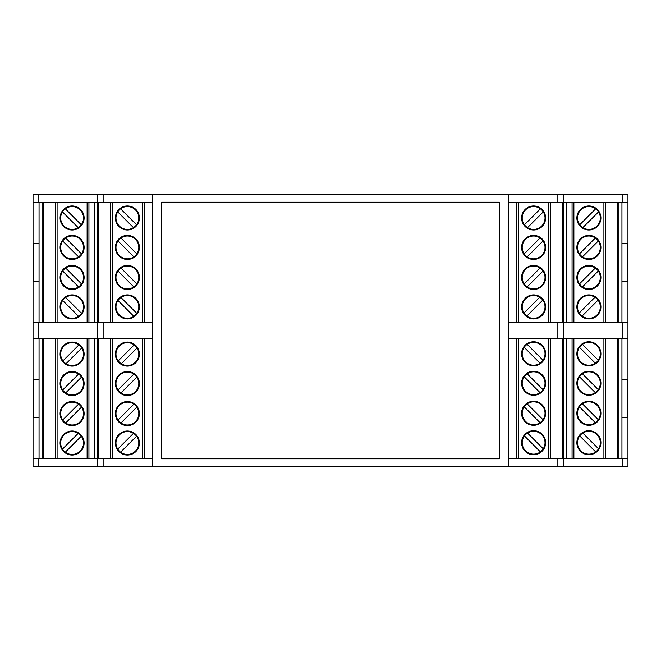 <?xml version="1.0" encoding="UTF-8"?>
<svg xmlns="http://www.w3.org/2000/svg" width="661" height="661" viewBox="0 0 661 661"><rect width="100%" height="100%" fill="white"/><g stroke="black" fill="none" stroke-linecap="round" stroke-linejoin="round"><path stroke-width="0.99" d="M627.653 417.331L627.653 379.472M33.347 243.669L33.347 281.528M33.347 379.472L33.347 417.331M627.653 281.528L627.653 243.669M621.943 417.331L627.95 417.331L627.95 458.494L622.158 458.494L622.158 466.302L627.95 466.302L627.95 458.494L627.95 462.832M622.158 466.302L152.633 466.302L152.633 194.698L33.05 194.698L33.05 202.506L33.05 198.168M152.633 466.302L33.05 466.302L33.05 202.506L55.284 202.506L55.284 322.386L57.086 322.386L57.086 202.506L43.262 202.506L43.262 322.386L42.064 322.386L42.064 202.506M161.648 458.792L161.648 202.208L499.352 202.208L499.352 458.792L161.648 458.792M152.633 194.698L508.367 194.698L508.367 466.302M518.588 338.308L548.63 338.308L548.63 458.197L518.588 458.197L518.588 338.308L508.367 338.308M508.367 322.692L557.867 322.692L557.867 338.308L563.651 338.308L563.651 322.692L557.867 322.692M508.367 194.698L627.95 194.698L627.95 202.506L563.651 202.506L563.651 194.698M152.633 322.692L33.05 322.692L33.05 338.308L152.633 338.308M566.659 338.308L572.062 338.308L572.062 458.197L566.659 458.197L566.659 338.308L563.651 338.308L563.651 458.197L566.659 458.197M618.936 338.308L618.936 458.197L605.716 458.197L605.716 338.308L627.95 338.308L627.95 322.692L563.651 322.386L621.943 322.386L621.943 202.506M622.158 458.494L508.367 458.494M508.367 202.506L518.588 202.506L518.588 322.386L563.651 322.386L563.651 202.506L557.867 202.506L557.867 194.698M152.633 322.386L144.222 322.386L144.222 202.506L152.633 202.506M97.349 194.698L97.349 202.506L103.133 202.506L103.133 194.698M88.938 202.506L94.341 202.506L94.341 322.386L88.938 322.386L88.938 202.506L87.128 202.506L87.128 322.386L88.938 322.386M627.95 322.692L627.95 202.506M627.95 417.331L627.95 338.308M98.547 322.386L98.547 202.506L110.569 202.506L110.569 322.386L97.349 322.386L97.349 338.614L39.057 338.614L39.057 458.494M103.133 466.302L103.133 458.494L87.128 458.494L87.128 338.614M43.262 338.614L43.262 458.494L55.284 458.494L33.05 458.494M152.633 458.494L142.412 458.494L142.412 338.614L97.349 338.614L97.349 466.302M563.651 466.302L563.651 458.197L550.431 458.197L550.431 338.308L548.63 338.308M627.95 379.472L621.943 379.472M621.943 281.528L627.95 281.528M627.95 243.669L621.943 243.669M33.05 243.669L39.057 243.669M39.057 281.528L33.05 281.528M33.05 379.472L39.057 379.472M39.057 417.331L33.05 417.331M72.107 371.515A12.022 12.022 0 0 1 84.129 383.529A12.022 12.022 0 0 1 72.107 395.551A12.022 12.022 0 0 1 60.093 383.529A12.022 12.022 0 0 1 72.107 371.515M72.107 342.067A12.022 12.022 0 0 1 84.129 354.089A12.022 12.022 0 0 1 72.107 366.103A12.022 12.022 0 0 1 60.093 354.089A12.022 12.022 0 0 1 72.107 342.067M72.107 431.005A12.022 12.022 0 0 1 84.129 443.019A12.022 12.022 0 0 1 72.107 455.041A12.022 12.022 0 0 1 60.093 443.019A12.022 12.022 0 0 1 72.107 431.005M72.107 401.558A12.022 12.022 0 0 1 84.129 413.579A12.022 12.022 0 0 1 72.107 425.593A12.022 12.022 0 0 1 60.093 413.579A12.022 12.022 0 0 1 72.107 401.558M72.107 394.947A11.419 11.419 0 0 1 62.01 378.208A11.419 11.419 0 0 1 81.534 377.084A11.419 11.419 0 0 1 72.107 394.947M72.107 365.5A11.419 11.419 0 0 1 61.911 348.95A11.419 11.419 0 0 1 81.766 348A11.419 11.419 0 0 1 72.107 365.5M72.107 454.438A11.419 11.419 0 0 1 62.109 437.499A11.419 11.419 0 0 1 81.278 436.219A11.419 11.419 0 0 1 72.107 454.438M72.107 424.99A11.419 11.419 0 0 1 62.01 408.25A11.419 11.419 0 0 1 81.534 407.126A11.419 11.419 0 0 1 72.107 424.99M55.284 338.614L55.284 458.494L87.128 458.494M88.938 338.614L88.938 458.494M78.56 374.109L62.688 389.982M65.662 392.956L81.534 377.084M66.026 363.748L81.766 348M78.907 344.91L62.935 360.881M65.307 452.19L81.278 436.219M78.196 433.36L62.448 449.108M78.56 404.152L62.688 420.024M65.662 422.999L81.534 407.126M127.391 371.515A12.022 12.022 0 0 1 139.413 383.529A12.022 12.022 0 0 1 127.391 395.551A12.022 12.022 0 0 1 115.378 383.529A12.022 12.022 0 0 1 127.391 371.515M127.391 342.067A12.022 12.022 0 0 1 139.413 354.089A12.022 12.022 0 0 1 127.391 366.103A12.022 12.022 0 0 1 115.378 354.089A12.022 12.022 0 0 1 127.391 342.067M127.391 431.005A12.022 12.022 0 0 1 139.413 443.019A12.022 12.022 0 0 1 127.391 455.041A12.022 12.022 0 0 1 115.378 443.019A12.022 12.022 0 0 1 127.391 431.005M127.391 401.558A12.022 12.022 0 0 1 139.413 413.579A12.022 12.022 0 0 1 127.391 425.593A12.022 12.022 0 0 1 115.378 413.579A12.022 12.022 0 0 1 127.391 401.558M127.391 394.947A11.419 11.419 0 0 1 117.294 378.208A11.419 11.419 0 0 1 136.819 377.084A11.419 11.419 0 0 1 127.391 394.947M127.391 365.5A11.419 11.419 0 0 1 117.195 348.95A11.419 11.419 0 0 1 137.05 348A11.419 11.419 0 0 1 127.391 365.5M127.391 454.438A11.419 11.419 0 0 1 117.394 437.499A11.419 11.419 0 0 1 136.563 436.219A11.419 11.419 0 0 1 127.391 454.438M127.391 424.99A11.419 11.419 0 0 1 117.294 408.25A11.419 11.419 0 0 1 136.819 407.126A11.419 11.419 0 0 1 127.391 424.99M152.633 338.614L142.412 338.614M98.547 338.614L98.547 458.494L142.412 458.494M94.341 458.494L94.341 338.614M144.222 338.614L144.222 458.494M110.569 338.614L110.569 458.494M133.844 374.109L117.972 389.982M120.946 392.956L136.819 377.084M121.31 363.748L137.05 348M134.191 344.91L118.22 360.881M120.591 452.19L136.563 436.219M133.481 433.36L117.732 449.108M133.844 404.152L117.972 420.024M120.946 422.999L136.819 407.126M72.107 229.995A12.022 12.022 0 0 0 84.129 217.981A12.022 12.022 0 0 0 72.107 205.959A12.022 12.022 0 0 0 60.093 217.981A12.022 12.022 0 0 0 72.107 229.995M72.107 289.485A12.022 12.022 0 0 0 84.129 277.471A12.022 12.022 0 0 0 72.107 265.449A12.022 12.022 0 0 0 60.093 277.471A12.022 12.022 0 0 0 72.107 289.485M72.107 259.442A12.022 12.022 0 0 0 84.129 247.421A12.022 12.022 0 0 0 72.107 235.407A12.022 12.022 0 0 0 60.093 247.421A12.022 12.022 0 0 0 72.107 259.442M72.107 318.933A12.022 12.022 0 0 0 84.129 306.911A12.022 12.022 0 0 0 72.107 294.897A12.022 12.022 0 0 0 60.093 306.911A12.022 12.022 0 0 0 72.107 318.933M72.107 229.4A11.419 11.419 0 0 1 65.307 208.81A11.419 11.419 0 0 1 81.278 224.781A11.419 11.419 0 0 1 72.107 229.4M72.107 288.89A11.419 11.419 0 0 1 65.662 268.044A11.419 11.419 0 0 1 81.534 283.916A11.419 11.419 0 0 1 72.107 288.89M72.107 258.839A11.419 11.419 0 0 1 65.662 238.001A11.419 11.419 0 0 1 81.534 253.874A11.419 11.419 0 0 1 72.107 258.839M72.107 318.329A11.419 11.419 0 0 1 65.662 297.491A11.419 11.419 0 0 1 81.534 313.364A11.419 11.419 0 0 1 72.107 318.329M57.086 202.506L87.128 202.506M87.128 322.386L57.086 322.386M55.284 322.386L43.262 322.386M39.057 202.506L39.057 322.386L42.064 322.386M65.307 208.81L81.278 224.781M78.196 227.64L62.448 211.892M65.662 268.044L81.534 283.916M78.56 286.891L62.688 271.018M65.662 238.001L81.534 253.874M78.56 256.848L62.688 240.976M65.662 297.491L81.534 313.364M78.56 316.338L62.688 300.466M127.391 229.995A12.022 12.022 0 0 0 139.413 217.981A12.022 12.022 0 0 0 127.391 205.959A12.022 12.022 0 0 0 115.378 217.981A12.022 12.022 0 0 0 127.391 229.995M127.391 289.485A12.022 12.022 0 0 0 139.413 277.471A12.022 12.022 0 0 0 127.391 265.449A12.022 12.022 0 0 0 115.378 277.471A12.022 12.022 0 0 0 127.391 289.485M127.391 259.442A12.022 12.022 0 0 0 139.413 247.421A12.022 12.022 0 0 0 127.391 235.407A12.022 12.022 0 0 0 115.378 247.421A12.022 12.022 0 0 0 127.391 259.442M127.391 318.933A12.022 12.022 0 0 0 139.413 306.911A12.022 12.022 0 0 0 127.391 294.897A12.022 12.022 0 0 0 115.378 306.911A12.022 12.022 0 0 0 127.391 318.933M127.391 229.4A11.419 11.419 0 0 1 120.591 208.81A11.419 11.419 0 0 1 136.563 224.781A11.419 11.419 0 0 1 127.391 229.4M127.391 288.89A11.419 11.419 0 0 1 120.946 268.044A11.419 11.419 0 0 1 136.819 283.916A11.419 11.419 0 0 1 127.391 288.89M127.391 258.839A11.419 11.419 0 0 1 120.946 238.001A11.419 11.419 0 0 1 136.819 253.874A11.419 11.419 0 0 1 127.391 258.839M127.391 318.329A11.419 11.419 0 0 1 120.946 297.491A11.419 11.419 0 0 1 136.819 313.364A11.419 11.419 0 0 1 127.391 318.329M94.341 322.386L97.349 322.386L97.349 202.506L94.341 202.506M112.37 202.506L142.412 202.506L142.412 322.386L112.37 322.386L112.37 202.506L110.569 202.506M144.222 202.506L142.412 202.506M142.412 322.386L144.222 322.386M110.569 322.386L112.37 322.386M120.591 208.81L136.563 224.781M133.481 227.64L117.732 211.892M120.946 268.044L136.819 283.916M133.844 286.891L117.972 271.018M120.946 238.001L136.819 253.874M133.844 256.848L117.972 240.976M120.946 297.491L136.819 313.364M133.844 316.338L117.972 300.466M588.893 289.485A12.022 12.022 0 0 1 576.871 277.471A12.022 12.022 0 0 1 588.893 265.449A12.022 12.022 0 0 1 600.907 277.471A12.022 12.022 0 0 1 588.893 289.485M588.893 318.933A12.022 12.022 0 0 1 576.871 306.911A12.022 12.022 0 0 1 588.893 294.897A12.022 12.022 0 0 1 600.907 306.911A12.022 12.022 0 0 1 588.893 318.933M588.893 229.995A12.022 12.022 0 0 1 576.871 217.981A12.022 12.022 0 0 1 588.893 205.959A12.022 12.022 0 0 1 600.907 217.981A12.022 12.022 0 0 1 588.893 229.995M588.893 259.442A12.022 12.022 0 0 1 576.871 247.421A12.022 12.022 0 0 1 588.893 235.407A12.022 12.022 0 0 1 600.907 247.421A12.022 12.022 0 0 1 588.893 259.442M588.893 266.053A11.419 11.419 0 0 1 598.99 282.792A11.419 11.419 0 0 1 579.466 283.916A11.419 11.419 0 0 1 588.893 266.053M588.893 295.5A11.419 11.419 0 0 1 599.089 312.05A11.419 11.419 0 0 1 579.234 313A11.419 11.419 0 0 1 588.893 295.5M588.893 206.562A11.419 11.419 0 0 1 598.891 223.501A11.419 11.419 0 0 1 579.722 224.781A11.419 11.419 0 0 1 588.893 206.562M588.893 236.01A11.419 11.419 0 0 1 598.99 252.75A11.419 11.419 0 0 1 579.466 253.874A11.419 11.419 0 0 1 588.893 236.01M617.738 322.386L617.738 202.506L605.716 202.506L605.716 322.386M572.062 322.386L572.062 202.506M582.44 286.891L598.312 271.018M595.338 268.044L579.466 283.916M594.974 297.252L579.234 313M582.093 316.09L598.065 300.119M595.693 208.81L579.722 224.781M582.804 227.64L598.552 211.892M582.44 256.848L598.312 240.976M595.338 238.001L579.466 253.874M533.609 289.485A12.022 12.022 0 0 1 521.587 277.471A12.022 12.022 0 0 1 533.609 265.449A12.022 12.022 0 0 1 545.622 277.471A12.022 12.022 0 0 1 533.609 289.485M533.609 318.933A12.022 12.022 0 0 1 521.587 306.911A12.022 12.022 0 0 1 533.609 294.897A12.022 12.022 0 0 1 545.622 306.911A12.022 12.022 0 0 1 533.609 318.933M533.609 229.995A12.022 12.022 0 0 1 521.587 217.981A12.022 12.022 0 0 1 533.609 205.959A12.022 12.022 0 0 1 545.622 217.981A12.022 12.022 0 0 1 533.609 229.995M533.609 259.442A12.022 12.022 0 0 1 521.587 247.421A12.022 12.022 0 0 1 533.609 235.407A12.022 12.022 0 0 1 545.622 247.421A12.022 12.022 0 0 1 533.609 259.442M533.609 266.053A11.419 11.419 0 0 1 543.706 282.792A11.419 11.419 0 0 1 524.181 283.916A11.419 11.419 0 0 1 533.609 266.053M533.609 295.5A11.419 11.419 0 0 1 543.805 312.05A11.419 11.419 0 0 1 523.95 313A11.419 11.419 0 0 1 533.609 295.5M533.609 206.562A11.419 11.419 0 0 1 543.606 223.501A11.419 11.419 0 0 1 524.437 224.781A11.419 11.419 0 0 1 533.609 206.562M533.609 236.01A11.419 11.419 0 0 1 543.706 252.75A11.419 11.419 0 0 1 524.181 253.874A11.419 11.419 0 0 1 533.609 236.01M508.367 322.386L518.588 322.386M562.453 322.386L562.453 202.506L518.588 202.506M566.659 202.506L566.659 322.386M516.778 322.386L516.778 202.506M550.431 322.386L550.431 202.506M527.156 286.891L543.028 271.018M540.054 268.044L524.181 283.916M539.69 297.252L523.95 313M526.809 316.09L542.78 300.119M540.409 208.81L524.437 224.781M527.519 227.64L543.268 211.892M527.156 256.848L543.028 240.976M540.054 238.001L524.181 253.874M588.893 430.699A12.022 12.022 0 0 0 576.871 442.721A12.022 12.022 0 0 0 588.893 454.735A12.022 12.022 0 0 0 600.907 442.721A12.022 12.022 0 0 0 588.893 430.699M588.893 371.209A12.022 12.022 0 0 0 576.871 383.231A12.022 12.022 0 0 0 588.893 395.245A12.022 12.022 0 0 0 600.907 383.231A12.022 12.022 0 0 0 588.893 371.209M588.893 401.26A12.022 12.022 0 0 0 576.871 413.274A12.022 12.022 0 0 0 588.893 425.296A12.022 12.022 0 0 0 600.907 413.274A12.022 12.022 0 0 0 588.893 401.26M588.893 341.77A12.022 12.022 0 0 0 576.871 353.784A12.022 12.022 0 0 0 588.893 365.806A12.022 12.022 0 0 0 600.907 353.784A12.022 12.022 0 0 0 588.893 341.77M588.893 431.303A11.419 11.419 0 0 1 595.693 451.893A11.419 11.419 0 0 1 579.722 435.921A11.419 11.419 0 0 1 588.893 431.303M588.893 371.812A11.419 11.419 0 0 1 595.338 392.651A11.419 11.419 0 0 1 579.466 376.778A11.419 11.419 0 0 1 588.893 371.812M588.893 401.855A11.419 11.419 0 0 1 595.338 422.701A11.419 11.419 0 0 1 579.466 406.829A11.419 11.419 0 0 1 588.893 401.855M588.893 342.365A11.419 11.419 0 0 1 595.338 363.211A11.419 11.419 0 0 1 579.466 347.339A11.419 11.419 0 0 1 588.893 342.365M618.936 458.197L621.943 458.197L621.943 338.308M603.914 458.197L573.872 458.197L573.872 338.308L603.914 338.308L603.914 458.197L605.716 458.197M572.062 458.197L573.872 458.197M573.872 338.308L572.062 338.308M617.738 458.197L617.738 338.308L603.914 338.308M595.693 451.893L579.722 435.921M582.804 433.062L598.552 448.802M595.338 392.651L579.466 376.778M582.44 373.804L598.312 389.676M595.338 422.701L579.466 406.829M582.44 403.854L598.312 419.727M595.338 363.211L579.466 347.339M582.44 344.364L598.312 360.237M533.609 430.699A12.022 12.022 0 0 0 521.587 442.721A12.022 12.022 0 0 0 533.609 454.735A12.022 12.022 0 0 0 545.622 442.721A12.022 12.022 0 0 0 533.609 430.699M533.609 371.209A12.022 12.022 0 0 0 521.587 383.231A12.022 12.022 0 0 0 533.609 395.245A12.022 12.022 0 0 0 545.622 383.231A12.022 12.022 0 0 0 533.609 371.209M533.609 401.26A12.022 12.022 0 0 0 521.587 413.274A12.022 12.022 0 0 0 533.609 425.296A12.022 12.022 0 0 0 545.622 413.274A12.022 12.022 0 0 0 533.609 401.26M533.609 341.77A12.022 12.022 0 0 0 521.587 353.784A12.022 12.022 0 0 0 533.609 365.806A12.022 12.022 0 0 0 545.622 353.784A12.022 12.022 0 0 0 533.609 341.77M533.609 431.303A11.419 11.419 0 0 1 540.409 451.893A11.419 11.419 0 0 1 524.437 435.921A11.419 11.419 0 0 1 533.609 431.303M533.609 371.812A11.419 11.419 0 0 1 540.054 392.651A11.419 11.419 0 0 1 524.181 376.778A11.419 11.419 0 0 1 533.609 371.812M533.609 401.855A11.419 11.419 0 0 1 540.054 422.701A11.419 11.419 0 0 1 524.181 406.829A11.419 11.419 0 0 1 533.609 401.855M533.609 342.365A11.419 11.419 0 0 1 540.054 363.211A11.419 11.419 0 0 1 524.181 347.339A11.419 11.419 0 0 1 533.609 342.365M516.778 338.308L516.778 458.197L508.367 458.197M548.63 458.197L550.431 458.197M516.778 458.197L518.588 458.197M550.431 338.308L562.453 338.308L562.453 458.197M540.409 451.893L524.437 435.921M527.519 433.062L543.268 448.802M540.054 392.651L524.181 376.778M527.156 373.804L543.028 389.676M540.054 422.701L524.181 406.829M527.156 403.854L543.028 419.727M540.054 363.211L524.181 347.339M527.156 344.364L543.028 360.237M103.133 322.692L103.133 338.308M38.842 194.698L38.842 202.506M622.158 194.698L622.158 202.506M38.842 466.302L38.842 458.494M557.867 458.494L557.867 466.302M622.158 322.692L622.158 338.308M38.842 338.308L38.842 322.692M57.086 338.614L57.086 458.494M42.064 338.614L42.064 458.494M112.37 338.614L112.37 458.494M603.914 322.386L603.914 202.506M573.872 202.506L573.872 322.386M618.936 322.386L618.936 202.506M548.63 322.386L548.63 202.506"/></g></svg>
